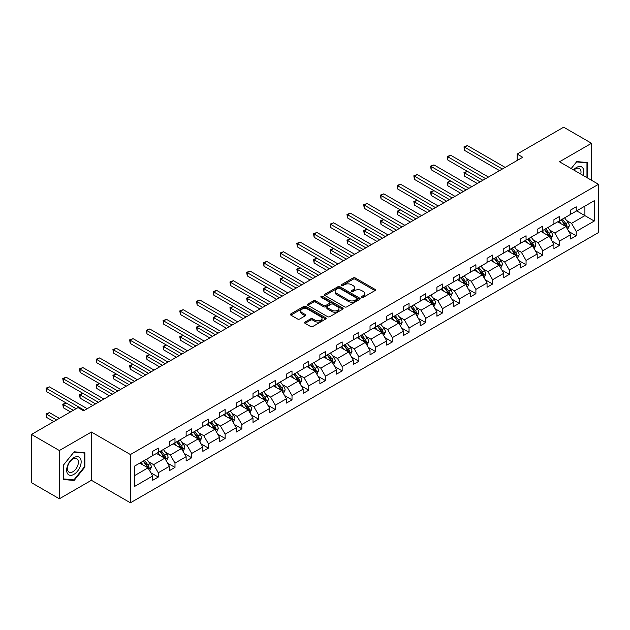 <?xml version="1.0" encoding="UTF-8"?>
<svg xmlns="http://www.w3.org/2000/svg" width="630" height="630" viewBox="0 0 630 630"><rect width="100%" height="100%" fill="white"/><g stroke="black" fill="none" stroke-linecap="round" stroke-linejoin="round"><path stroke-width="0.94" d="M361.809 297.305A1.087 0.622 0 0 0 363.345 297.305L374.968 290.595A1.543 0.89 0 0 0 375.417 289.965A1.543 0.89 0 0 0 374.968 289.335L355.273 277.964A1.543 0.89 0 0 0 353.091 277.964L341.468 284.673A1.087 0.622 0 0 0 341.145 285.114A1.087 0.622 0 0 0 341.468 285.563A1.087 0.622 0 0 0 342.996 285.563L344.5 284.689A4.953 2.859 0 0 1 351.501 284.689L353.147 285.642A4.953 2.859 0 0 1 354.595 287.658A4.953 2.859 0 0 1 353.147 289.682L351.642 290.548A1.087 0.622 0 0 0 351.32 290.989A1.087 0.622 0 0 0 351.642 291.43A1.087 0.622 0 0 0 353.17 291.43L354.674 290.564A4.953 2.859 0 0 1 361.675 290.564L363.313 291.509A4.953 2.859 0 0 1 364.77 293.533A4.953 2.859 0 0 1 363.313 295.557L361.809 296.423A1.087 0.622 0 0 0 361.494 296.864A1.087 0.622 0 0 0 361.809 297.305L361.809 296.423M305.062 322.048A1.543 0.89 0 0 0 304.613 322.678A1.543 0.89 0 0 0 305.062 323.316L310.59 326.505A1.543 0.89 0 0 0 312.779 326.505L325.686 319.048A1.543 0.89 0 0 0 326.135 318.418A1.543 0.89 0 0 0 325.686 317.788L305.991 306.416A1.543 0.89 0 0 0 303.802 306.416L290.895 313.874A1.543 0.89 0 0 0 290.446 314.504A1.543 0.89 0 0 0 290.895 315.134L297.573 318.985A1.543 0.89 0 0 0 299.754 318.985L305.282 315.795A1.543 0.89 0 0 0 305.739 315.165A1.543 0.89 0 0 0 305.282 314.535L301.975 312.622A4.142 2.386 0 0 1 300.762 310.936A4.142 2.386 0 0 1 303.314 308.724A4.142 2.386 0 0 1 307.826 309.243L320.788 316.732A4.142 2.386 0 0 1 322.001 318.418A4.142 2.386 0 0 1 319.449 320.623A4.142 2.386 0 0 1 314.937 320.111L312.779 318.859A1.543 0.89 0 0 0 310.59 318.859L305.062 322.048L305.062 323.316L310.59 320.15L310.59 318.859M91.405 432.03L59.362 450.529L31.5 434.44L31.5 482.698L59.362 498.787L91.405 480.288L130.41 502.803L130.41 454.545L91.405 432.03L91.405 480.288M591.531 180.274L591.531 143.278L559.495 161.776L598.5 184.299L130.41 454.545M591.531 143.278L563.669 127.197L517.143 154.059L517.143 160.493M31.5 434.44L78.033 407.578L83.601 410.791L522.711 157.272L517.143 154.059M344.61 306.857A1.543 0.89 0 0 0 346.799 306.857L359.706 299.407A1.543 0.89 0 0 0 360.163 298.777A1.543 0.89 0 0 0 359.706 298.148L340.019 286.776A1.543 0.89 0 0 0 337.83 286.776L324.923 294.226A1.543 0.89 0 0 0 324.466 294.864A1.543 0.89 0 0 0 324.923 295.494L344.61 306.857M321.576 297.541A1.087 0.622 0 0 1 322.678 297.691L322.678 296.407L342.696 307.968A1.543 0.89 0 0 1 343.145 308.598A1.543 0.89 0 0 1 342.696 309.228L329.789 316.685A1.543 0.89 0 0 1 327.6 316.685L307.905 305.314L313.433 302.148L313.433 300.856L307.905 304.046A1.543 0.89 0 0 0 307.456 304.684A1.543 0.89 0 0 0 307.905 305.314L307.905 304.046M313.433 302.148A1.543 0.89 0 0 1 315.622 302.148L315.622 300.856A1.543 0.89 0 0 0 313.433 300.856M315.622 300.856L323.607 305.471A1.543 0.89 0 0 0 325.797 305.471L329.459 303.353A1.543 0.89 0 0 0 329.915 302.723A1.543 0.89 0 0 0 329.459 302.093L321.142 297.289A1.087 0.622 0 0 1 320.827 296.848A1.087 0.622 0 0 1 321.497 296.273A1.087 0.622 0 0 1 322.678 296.407M59.362 450.529L59.362 498.787M134.647 466.066L152.704 455.64L152.704 451.332L158.272 448.111L158.272 452.427L169.423 445.993L169.423 441.677L174.99 438.464L174.99 442.772L186.133 436.338L186.133 432.03L191.709 428.809L191.709 433.117L202.852 426.683L202.852 422.376L208.428 419.155L208.428 423.47L219.571 417.036L219.571 412.721L225.146 409.508L225.146 413.815L236.289 407.382L236.289 403.074L241.865 399.853L241.865 404.169L253.008 397.735L253.008 393.419L258.576 390.206L258.576 394.514L269.727 388.08L269.727 383.764L275.294 380.551L275.294 384.859L286.437 378.425L286.437 374.118L292.013 370.897L292.013 375.212L303.156 368.778L303.156 364.463L308.731 361.25L308.731 365.558L319.875 359.124L319.875 354.816L325.45 351.595L325.45 355.911L336.593 349.469L336.593 345.161L342.169 341.94L342.169 346.256L353.312 339.822L353.312 335.507L358.88 332.293L358.88 336.601L370.03 330.167L370.03 325.86L375.598 322.639L375.598 326.954L386.749 320.52L386.749 316.205L392.317 312.992L392.317 317.3L403.46 310.866L403.46 306.558L409.035 303.337L409.035 307.645L420.178 301.211L420.178 296.903L425.754 293.682L425.754 297.998L436.897 291.564L436.897 287.248L442.473 284.036L442.473 288.343L453.616 281.909L453.616 277.602L459.191 274.381L459.191 278.696L470.334 272.262L470.334 267.947L475.902 264.734L475.902 269.041L487.053 262.608L487.053 258.292L492.621 255.079L492.621 259.387L503.772 252.953L503.772 248.645L509.339 245.424L509.339 249.74L520.482 243.306L520.482 238.99L526.058 235.777L526.058 240.085L537.201 233.651L537.201 229.344L542.776 226.123L542.776 230.438L553.92 223.996L553.92 219.689L559.495 216.468L559.495 220.784L570.638 214.35L570.638 210.034L576.214 206.821L576.214 211.129L594.263 200.71L594.263 221.043L576.214 231.462L576.214 235.777L570.638 238.99L570.638 234.683L559.495 241.117L559.495 245.424L553.92 248.645L553.92 244.33L542.776 250.772L542.776 255.079L537.201 258.3L537.201 253.984L526.058 260.418L526.058 264.734L520.482 267.947L520.482 263.639L509.339 270.073L509.339 274.381L503.772 277.602L503.772 273.286L492.621 279.72L492.621 284.036L487.053 287.248L487.053 282.941L475.902 289.375L475.902 293.682L470.334 296.903L470.334 292.596L459.191 299.03L459.191 303.337L453.616 306.558L453.616 302.243L442.473 308.676L442.473 312.992L436.897 316.205L436.897 311.897L425.754 318.331L425.754 322.639L420.178 325.86L420.178 321.544L409.035 327.978L409.035 332.293L403.46 335.507L403.46 331.199L392.317 337.633L392.317 341.948L386.749 345.161L386.749 340.854L375.598 347.287L375.598 351.595L370.03 354.816L370.03 350.5L358.88 356.934L358.88 361.25L353.312 364.463L353.312 360.155L342.169 366.589L342.169 370.897L336.593 374.118L336.593 369.802L325.45 376.244L325.45 380.551L319.875 383.772L319.875 379.457L308.731 385.891L308.731 390.206L303.156 393.419L303.156 389.112L292.013 395.545L292.013 399.853L286.437 403.074L286.437 398.759L275.294 405.192L275.294 409.508L269.727 412.721L269.727 408.413L258.576 414.847L258.576 419.155L253.008 422.376L253.008 418.068L241.865 424.502L241.865 428.809L236.289 432.03L236.289 427.715L225.146 434.149L225.146 438.464L219.571 441.677L219.571 437.37L208.428 443.803L208.428 448.111L202.852 451.332L202.852 447.016L191.709 453.45L191.709 457.766L186.133 460.979L186.133 456.671L174.99 463.105L174.99 467.421L169.423 470.634L169.423 466.326L158.272 472.76L158.272 477.067L152.704 480.288L152.704 475.973L134.647 486.399L134.647 466.066M130.41 502.803L598.5 232.557L598.5 184.299M156.492 453.45L164.737 458.215L153.594 464.649L148.617 461.774M153.594 464.649L158.272 472.76M164.737 458.215L169.423 466.326M152.704 454.616L153.594 455.128L158.272 452.427M173.211 443.803L181.456 448.56L170.313 455.002L165.328 452.127M170.313 455.002L174.99 463.105M181.456 448.56L186.133 456.671M169.423 444.961L170.313 445.473L174.99 442.772M189.929 434.149L198.174 438.913L187.031 445.347L182.046 442.473M187.031 445.347L191.709 453.45M198.174 438.913L202.852 447.016M186.133 435.306L187.031 435.826L191.709 433.117M206.64 424.502L214.893 429.258L203.742 435.692L198.765 432.818M203.742 435.692L208.428 443.803M214.893 429.258L219.571 437.37M202.852 425.659L203.742 426.171L208.428 423.47M223.359 414.847L231.612 419.612L220.461 426.045L215.484 423.171M220.461 426.045L225.146 434.149M231.612 419.612L236.289 427.715M219.571 416.005L220.461 416.517L225.146 413.815M240.077 405.192L248.322 409.957L237.179 416.391L232.202 413.516M237.179 416.391L241.865 424.502M248.322 409.957L253.008 418.068M236.289 406.35L237.179 406.87L241.865 404.169M256.796 395.545L265.041 400.302L253.898 406.736L248.921 403.862M253.898 406.736L258.576 414.847M265.041 400.302L269.727 408.413M253.008 396.703L253.898 397.215L258.576 394.514M273.514 385.891L281.76 390.655L270.616 397.089L265.639 394.215M270.616 397.089L275.294 405.192M281.76 390.655L286.437 398.759M269.727 387.048L270.616 387.568L275.294 384.859M290.233 376.244L298.478 381L287.335 387.434L282.35 384.56M287.335 387.434L292.013 395.545M298.478 381L303.156 389.112M286.437 377.401L287.335 377.913L292.013 375.212M306.944 366.589L315.197 371.353L304.054 377.787L299.069 374.913M304.054 377.787L308.731 385.891M315.197 371.353L319.875 379.457M303.156 367.747L304.054 368.259L308.731 365.558M323.662 356.934L331.916 361.699L320.764 368.133L315.787 365.258M320.764 368.133L325.45 376.244M331.916 361.699L336.593 369.802M319.875 358.092L320.764 358.612L325.45 355.911M340.381 347.287L348.626 352.044L337.483 358.478L332.506 355.603M337.483 358.478L342.169 366.589M348.626 352.044L353.312 360.155M336.593 348.445L337.483 348.957L342.169 346.256M357.1 337.633L365.345 342.397L354.202 348.831L349.225 345.957M354.202 348.831L358.88 356.934M365.345 342.397L370.03 350.5M353.312 338.79L354.202 339.31L358.88 336.601M373.818 327.978L382.064 332.742L370.92 339.176L365.943 336.302M370.92 339.176L375.598 347.287M382.064 332.742L386.749 340.854M370.03 329.143L370.92 329.655L375.598 326.954M390.537 318.331L398.782 323.088L387.639 329.529L382.654 326.647M387.639 329.529L392.317 337.633M398.782 323.088L403.46 331.199M386.749 319.489L387.639 320.001L392.317 317.3M407.256 308.676L415.501 313.441L404.358 319.875L399.373 317M404.358 319.875L409.035 327.978M415.501 313.441L420.178 321.544M403.46 309.834L404.358 310.354L409.035 307.645M423.966 299.03L432.219 303.786L421.068 310.22L416.091 307.345M421.068 310.22L425.754 318.331M432.219 303.786L436.897 311.897M420.178 300.187L421.068 300.699L425.754 297.998M440.685 289.375L448.938 294.139L437.787 300.573L432.81 297.699M437.787 300.573L442.473 308.676M448.938 294.139L453.616 302.243M436.897 290.532L437.787 291.044L442.473 288.343M457.404 279.72L465.649 284.484L454.506 290.918L449.529 288.044M454.506 290.918L459.191 299.03M465.649 284.484L470.334 292.596M453.616 280.878L454.506 281.397L459.191 278.696M474.122 270.073L482.367 274.83L471.224 281.264L466.247 278.389M471.224 281.264L475.902 289.375M482.367 274.83L487.053 282.941M470.334 271.231L471.224 271.743L475.902 269.041M490.841 260.418L499.086 265.183L487.943 271.617L482.966 268.742M487.943 271.617L492.621 279.72M499.086 265.183L503.772 273.286M487.053 261.576L487.943 262.096L492.621 259.387M507.559 250.772L515.805 255.528L504.661 261.962L499.677 259.087M504.661 261.962L509.339 270.073M515.805 255.528L520.482 263.639M503.772 251.929L504.661 252.441L509.339 249.74M524.278 241.117L532.523 245.881L521.38 252.315L516.395 249.441M521.38 252.315L526.058 260.418M532.523 245.881L537.201 253.984M520.482 242.274L521.38 242.786L526.058 240.085M540.989 231.462L549.242 236.226L538.091 242.66L533.114 239.786M538.091 242.66L542.776 250.772M549.242 236.226L553.92 244.33M537.201 232.62L538.091 233.139L542.776 230.438M557.707 221.815L565.96 226.572L554.809 233.005L549.832 230.131M554.809 233.005L559.495 241.117M565.96 226.572L570.638 234.683M553.92 222.973L554.809 223.485L559.495 220.784M576.655 210.877L584.9 215.633L571.528 223.359L566.551 220.484M571.528 223.359L576.214 231.462M594.263 221.043L584.9 215.633L584.9 206.112L594.263 200.71M570.638 213.318L571.528 213.83L576.214 211.129M134.647 475.587L148.018 467.87L139.773 463.105M148.018 467.87L152.704 475.973M568.795 231.493L576.214 235.777M552.085 241.148L559.495 245.424M535.366 250.803L542.776 255.079M518.648 260.45L526.058 264.734M501.929 270.105L509.339 274.381M485.21 279.752L492.621 284.036M468.492 289.406L475.902 293.682M451.773 299.061L459.191 303.337M435.062 308.708L442.473 312.992M418.344 318.363L425.754 322.639M401.625 328.017L409.035 332.293M384.906 337.664L392.317 341.948M368.188 347.319L375.598 351.595M351.469 356.966L358.88 361.25M334.758 366.621L342.169 370.897M318.04 376.275L325.45 380.551M301.321 385.922L308.731 390.206M284.602 395.577L292.013 399.853M267.884 405.232L275.294 409.508M251.165 414.879L258.576 419.155M234.447 424.533L241.865 428.809M217.736 434.18L225.146 438.464M201.017 443.835L208.428 448.111M184.299 453.49L191.709 457.766M167.58 463.137L174.99 467.421M150.861 472.791L158.272 477.067M586.94 177.621L587.522 176.896L587.522 162.556L576.765 161.595L571.19 168.533M84.885 467.09L84.885 452.749L74.127 451.789L63.378 465.168L63.378 479.509L74.127 480.469L84.885 467.09L84.325 466.767M362.242 297.462L363.313 296.84A4.953 2.859 0 0 0 364.77 294.824L364.77 293.533M354.595 287.658L354.595 288.95A4.953 2.859 0 0 1 353.147 290.966L352.068 291.588M374.945 290.611L355.273 279.255A1.543 0.89 0 0 0 353.091 279.255L341.901 285.713M359.706 298.148L359.706 299.407L340.019 288.06A1.543 0.89 0 0 0 337.83 288.06L324.938 295.502L324.923 294.226M356.974 299.218A1.087 0.622 0 0 0 357.289 298.777A1.087 0.622 0 0 0 356.974 298.336L339.688 288.351A1.087 0.622 0 0 0 338.152 288.351L336.57 289.272A4.953 2.859 0 0 0 335.121 291.288A4.953 2.859 0 0 0 336.57 293.312L348.382 300.132A4.953 2.859 0 0 0 355.383 300.132L356.974 299.218L356.974 300.502A1.087 0.622 0 0 0 357.289 300.061L357.289 298.777M335.121 291.288L335.121 292.58A4.953 2.859 0 0 0 336.57 294.596L336.57 293.312M356.974 300.502L355.383 301.423A4.953 2.859 0 0 1 348.382 301.423L336.57 294.596M315.622 302.148L323.607 306.755A1.543 0.89 0 0 0 325.797 306.755L329.459 304.644A1.543 0.89 0 0 0 329.915 304.007L329.915 302.723M322.678 297.691L342.673 309.243M331.892 310.251A4.142 2.386 0 0 0 336.404 310.771A4.142 2.386 0 0 0 338.956 308.566A4.142 2.386 0 0 0 337.743 306.873L333.175 304.243A1.543 0.89 0 0 0 330.994 304.243L327.324 306.353A1.543 0.89 0 0 0 326.875 306.983A1.543 0.89 0 0 0 327.324 307.621L331.892 310.251L331.892 311.543A4.142 2.386 0 0 0 336.404 312.063A4.142 2.386 0 0 0 338.956 309.85L338.956 308.566M326.875 306.983L326.875 308.275A1.543 0.89 0 0 0 327.324 308.905L327.324 307.621M331.892 311.543L327.324 308.905M322.001 318.418L322.001 319.701A4.142 2.386 0 0 1 319.449 321.914A4.142 2.386 0 0 1 314.937 321.394L312.779 320.15A1.543 0.89 0 0 0 310.59 320.15M300.762 310.936L300.762 312.22A4.142 2.386 0 0 0 301.975 313.913L301.975 312.622M305.259 315.811L301.975 313.913M325.686 317.788L325.686 319.048L305.991 307.708A1.543 0.89 0 0 0 303.802 307.708L290.918 315.15M586.963 176.573L587.522 176.896M72.993 479.816L74.127 480.469M567.63 229.47L569.299 225.934A4.174 2.41 -120 0 0 567.969 222.374L564.574 217.846M560.976 223.697L559.007 221.067M558.337 222.177L557.959 221.666M488.447 177.061L450.663 155.248L447.875 156.854L447.875 160.075L482.871 180.274L467.381 171.336L464.594 172.943L464.594 176.164L477.296 183.495M566.425 227.383L567.047 226.107A4.174 2.41 -120 0 0 565.85 223.595L562.456 219.067M561.409 219.673L565.055 224.54A2.126 1.228 60 0 1 565.441 225.186L567.047 226.107M561.125 219.846L564.511 224.367A4.174 2.41 60 0 1 565.551 226.343M464.594 176.164L463.979 172.588L480.084 181.889M463.979 172.588L467.381 171.336M502.378 169.021L464.594 147.207L467.381 145.593L505.158 167.407M499.59 170.628L464.594 150.42L464.594 147.207L463.979 146.853L467.381 145.593M464.594 150.42L463.979 146.853M550.911 239.124L552.581 235.581A4.174 2.41 -120 0 0 551.25 232.029L547.856 227.501M544.257 233.352L542.288 230.714M541.619 231.824L541.241 231.32M471.728 186.708L433.944 164.903L431.156 166.509L431.156 169.722L466.153 189.929L450.663 180.983L447.875 182.598L447.875 185.811L460.577 193.15M549.707 237.037L550.329 235.762A4.174 2.41 -120 0 0 549.132 233.25L545.737 228.721M544.698 229.328L548.336 234.187A2.126 1.228 60 0 1 548.722 234.832L550.329 235.762M544.407 229.493L547.793 234.021A4.174 2.41 60 0 1 548.832 235.99M447.875 185.811L447.261 182.243L463.365 191.536M447.261 182.243L450.663 180.983M534.193 248.771L535.862 245.235A4.174 2.41 -120 0 0 534.531 241.676L531.145 237.148M527.538 242.999L525.57 240.369M524.9 241.479L524.522 240.975M455.01 196.363L417.225 174.549L414.438 176.156L414.438 179.377L449.434 199.584L433.944 190.638L431.156 192.244L431.156 195.465L443.866 202.797M532.988 246.684L533.61 245.409A4.174 2.41 -120 0 0 532.413 242.897L529.027 238.376M527.979 238.975L531.618 243.841A2.126 1.228 60 0 1 532.003 244.487L533.61 245.409M527.688 239.148L531.074 243.668A4.174 2.41 60 0 1 532.122 245.645M431.156 195.465L430.542 191.89L446.646 201.19M430.542 191.89L433.944 190.638M485.659 178.668L447.261 156.5L450.663 155.248M447.875 160.075L447.261 156.5M468.94 188.323L430.542 166.155L433.944 164.903M431.156 169.722L430.542 166.155M583.144 175.431A10.245 5.914 120 0 0 581.663 166.934A10.245 5.914 120 0 0 573.568 169.903M580.765 174.061A7.757 4.481 120 0 0 579.403 168.501A7.757 4.481 120 0 0 573.914 170.1M571.213 168.549L576.544 161.91L586.963 162.839L586.963 176.739L586.467 177.353M586.278 162.446L586.963 162.839M80.183 466.562A10.245 5.914 120 0 0 77.529 456.663A10.245 5.914 120 0 0 67.63 465.444A10.245 5.914 120 0 0 70.284 475.335A10.245 5.914 120 0 0 80.183 466.562M77.64 465.838A7.757 4.481 120 0 0 76.766 458.695A7.757 4.481 120 0 0 68.142 464.987A7.757 4.481 120 0 0 69.009 472.13A7.757 4.481 120 0 0 77.64 465.838M63.488 478.965L63.488 465.074L73.907 452.104L84.325 453.041L84.325 466.932L73.907 479.895L63.378 478.902M83.64 452.639L84.325 453.041M517.474 258.426L519.144 254.882A4.174 2.41 -120 0 0 517.813 251.331L514.427 246.802M510.828 252.654L508.851 250.023M508.182 251.126L507.804 250.622M438.291 206.018L400.507 184.204L397.727 185.811L397.727 189.031L432.716 209.231L417.225 200.293L414.438 201.899L414.438 205.112L427.148 212.452M516.269 256.339L516.891 255.063A4.174 2.41 -120 0 0 515.694 252.551L512.308 248.023M511.261 248.63L514.899 253.488A2.126 1.228 60 0 1 515.293 254.134L516.891 255.063M510.969 248.795L514.363 253.323A4.174 2.41 60 0 1 515.403 255.3M414.438 205.112L413.831 201.545L429.936 210.845M413.831 201.545L417.225 200.293M452.222 197.97L413.831 175.809L417.225 174.549M414.438 179.377L413.831 175.809M500.755 268.073L502.433 264.537A4.174 2.41 -120 0 0 501.094 260.977L497.708 256.457M494.109 262.308L492.132 259.67M491.463 260.781L491.085 260.277M421.572 215.665L383.796 193.851L381.008 195.465L381.008 198.678L416.005 218.886L400.507 209.94L397.727 211.546L397.727 214.767L410.429 222.099M499.551 265.986L500.173 264.718A4.174 2.41 -120 0 0 498.976 262.206L495.59 257.678M494.542 258.284L498.188 263.143A2.126 1.228 60 0 1 498.574 263.789L500.173 264.718M494.251 258.45L497.645 262.978A4.174 2.41 60 0 1 498.684 264.947M397.727 214.767L397.113 211.2L413.217 220.492M397.113 211.2L400.507 209.94M435.503 207.624L397.113 185.456L400.507 184.204M397.727 189.031L397.113 185.456M484.045 277.728L485.714 274.192A4.174 2.41 -120 0 0 484.383 270.632L480.989 266.104M477.39 271.955L475.414 269.325M474.752 270.435L474.366 269.931M404.854 225.32L367.077 203.506L364.29 205.112L364.29 208.333L399.286 228.532L383.796 219.594L381.008 221.201L381.008 224.422L393.711 231.753M482.84 275.641L483.454 274.365A4.174 2.41 -120 0 0 482.265 271.853L478.871 267.333M477.823 267.931L481.47 272.798A2.126 1.228 60 0 1 481.856 273.444L483.454 274.365M477.532 268.104L480.926 272.625A4.174 2.41 60 0 1 481.966 274.601M381.008 224.422L380.394 220.846L396.498 230.147M380.394 220.846L383.796 219.594M418.785 217.279L380.394 195.111L383.796 193.851M381.008 198.678L380.394 195.111M467.326 287.382L468.996 283.839A4.174 2.41 -120 0 0 467.665 280.287L464.271 275.759M460.672 281.61L458.703 278.972M458.034 280.082L457.656 279.578M388.135 234.974L350.359 213.161L347.571 214.767L347.571 217.98L382.567 238.187L367.077 229.241L364.29 230.856L364.29 234.069L376.992 241.408M466.121 285.295L466.743 284.02A4.174 2.41 -120 0 0 465.546 281.508L462.152 276.98M461.105 277.586L464.751 282.445A2.126 1.228 60 0 1 465.137 283.091L466.743 284.02M460.813 277.751L464.208 282.279A4.174 2.41 60 0 1 465.247 284.248M364.29 234.069L363.675 230.501L379.78 239.794M363.675 230.501L367.077 229.241M450.608 297.029L452.277 293.493A4.174 2.41 -120 0 0 450.946 289.934L447.552 285.414M443.953 291.265L441.984 288.627M441.315 289.737L440.937 289.233M371.424 244.621L333.64 222.807L330.852 224.422L330.852 227.635L365.849 247.842L350.359 238.896L347.571 240.502L347.571 243.723L360.273 251.055M449.403 294.942L450.025 293.675A4.174 2.41 -120 0 0 448.828 291.162L445.434 286.634M444.394 287.233L448.032 292.099A2.126 1.228 60 0 1 448.418 292.745L450.025 293.675M444.103 287.406L447.489 291.934A4.174 2.41 60 0 1 448.528 293.903M347.571 243.723L346.957 240.148L363.061 249.448M346.957 240.148L350.359 238.896M433.889 306.684L435.558 303.148A4.174 2.41 -120 0 0 434.227 299.589L430.833 295.06M427.234 300.912L425.266 298.281M424.596 299.392L424.218 298.88M354.706 254.276L316.921 232.462L314.134 234.069L314.134 237.289L349.13 257.489L333.64 248.551L330.852 250.157L330.852 253.37L343.555 260.71M432.684 304.597L433.306 303.321A4.174 2.41 -120 0 0 432.109 300.809L428.723 296.281M427.675 296.887L431.314 301.746A2.126 1.228 60 0 1 431.7 302.4L433.306 303.321M427.384 297.053L430.77 301.581A4.174 2.41 60 0 1 431.81 303.558M330.852 253.37L330.238 249.803L346.342 259.103M330.238 249.803L333.64 248.551M417.17 316.339L418.84 312.795A4.174 2.41 -120 0 0 417.509 309.236L414.123 304.715M410.524 310.566L408.547 307.928M407.878 309.039L407.5 308.535M337.987 263.923L300.203 242.117L297.415 243.723L297.415 246.936L332.412 267.144L316.921 258.198L314.134 259.812L314.134 263.025L326.844 270.364M415.965 314.252L416.587 312.976A4.174 2.41 -120 0 0 415.39 310.464L412.004 305.936M410.957 306.542L414.595 311.401A2.126 1.228 60 0 1 414.981 312.047L416.587 312.976M410.666 306.708L414.052 311.236A4.174 2.41 60 0 1 415.099 313.204M314.134 263.025L313.519 259.458L329.624 268.75M313.519 259.458L316.921 258.198M400.452 325.986L402.129 322.45A4.174 2.41 -120 0 0 400.79 318.89L397.404 314.362M393.805 320.213L391.828 317.583M391.159 318.693L390.781 318.189M321.268 273.577L283.484 251.764L280.704 253.37L280.704 256.591L315.693 276.798L300.203 267.852L297.415 269.459L297.415 272.68L310.125 280.011M399.247 323.899L399.869 322.623A4.174 2.41 -120 0 0 398.672 320.111L395.286 315.591M394.238 316.189L397.877 321.056A2.126 1.228 60 0 1 398.27 321.702L399.869 322.623M393.947 316.362L397.341 320.883A4.174 2.41 60 0 1 398.38 322.859M297.415 272.68L296.809 269.105L312.913 278.405M296.809 269.105L300.203 267.852M383.733 335.64L385.41 332.097A4.174 2.41 -120 0 0 384.072 328.545L380.685 324.017M377.086 329.868L375.11 327.238M374.44 328.34L374.062 327.836M304.55 283.232L266.774 261.418L263.986 263.025L263.986 266.246L298.982 286.445L283.484 277.507L280.704 279.114L280.704 282.327L293.407 289.666M382.528 333.553L383.15 332.278A4.174 2.41 -120 0 0 381.961 329.766L378.567 325.238M377.52 325.844L381.166 330.703A2.126 1.228 60 0 1 381.552 331.349L383.15 332.278M377.228 326.009L380.622 330.537A4.174 2.41 60 0 1 381.662 332.506M280.704 282.327L280.09 278.759L296.195 288.052M280.09 278.759L283.484 277.507M367.022 345.287L368.692 341.751A4.174 2.41 -120 0 0 367.361 338.192L363.967 333.672M360.368 339.523L358.391 336.885M357.73 337.995L357.352 337.491M287.831 292.879L250.055 271.065L247.267 272.68L247.267 275.893L282.264 296.1L266.774 287.154L263.986 288.76L263.986 291.981L276.688 299.313M365.817 343.2L366.432 341.933A4.174 2.41 -120 0 0 365.243 339.42L361.848 334.892M360.801 335.499L364.447 340.357A2.126 1.228 60 0 1 364.833 341.003L366.432 341.933M360.51 335.664L363.904 340.192A4.174 2.41 60 0 1 364.943 342.161M263.986 291.981L263.371 288.406L279.476 297.707M263.371 288.406L266.774 287.154M350.304 354.942L351.973 351.406A4.174 2.41 -120 0 0 350.642 347.847L347.248 343.318M343.649 349.17L341.68 346.539M341.011 347.65L340.633 347.138M271.12 302.534L233.336 280.72L230.548 282.327L230.548 285.548L265.545 305.747L250.055 296.809L247.267 298.415L247.267 301.636L259.969 308.968M349.099 352.855L349.721 351.579A4.174 2.41 -120 0 0 348.524 349.067L345.13 344.539M344.082 345.145L347.728 350.012A2.126 1.228 60 0 1 348.114 350.658L349.721 351.579M343.791 345.319L347.185 349.839A4.174 2.41 60 0 1 348.225 351.816M247.267 301.636L246.653 298.061L262.757 307.361M246.653 298.061L250.055 296.809M333.585 364.597L335.255 361.053A4.174 2.41 -120 0 0 333.924 357.501L330.529 352.973M326.931 358.824L324.962 356.186M324.293 357.297L323.914 356.793M254.402 312.181L216.618 290.375L213.83 291.981L213.83 295.194L248.826 315.402L233.336 306.456L230.548 308.07L230.548 311.283L243.251 318.623M332.38 362.51L333.002 361.234A4.174 2.41 -120 0 0 331.805 358.722L328.411 354.194M327.372 354.8L331.01 359.659A2.126 1.228 60 0 1 331.396 360.305L333.002 361.234M327.08 354.966L330.466 359.494A4.174 2.41 60 0 1 331.506 361.462M230.548 311.283L229.934 307.716L246.039 317.008M229.934 307.716L233.336 306.456M316.866 374.244L318.536 370.708A4.174 2.41 -120 0 0 317.205 367.148L313.811 362.62M310.212 368.471L308.243 365.841M307.574 366.951L307.196 366.447M237.683 321.836L199.899 300.022L197.111 301.628L197.111 304.849L232.108 325.056L216.618 316.11L213.83 317.717L213.83 320.938L226.54 328.269M315.661 372.157L316.284 370.881A4.174 2.41 -120 0 0 315.087 368.369L311.7 363.849M310.653 364.447L314.291 369.314A2.126 1.228 60 0 1 314.677 369.96L316.284 370.881M310.362 364.62L313.748 369.141A4.174 2.41 60 0 1 314.787 371.117M213.83 320.938L213.216 317.363L229.32 326.663M213.216 317.363L216.618 316.11M300.148 383.898L301.817 380.355A4.174 2.41 -120 0 0 300.486 376.803L297.1 372.275M293.501 378.126L291.525 375.496M290.855 376.598L290.477 376.094M220.965 331.49L183.18 309.676L180.4 311.283L180.4 314.504L215.389 334.703L199.899 325.765L197.111 327.372L197.111 330.585L209.821 337.924M298.943 381.811L299.565 380.536A4.174 2.41 -120 0 0 298.368 378.024L294.982 373.495M293.934 374.102L297.573 378.961A2.126 1.228 60 0 1 297.959 379.606L299.565 380.536M293.643 374.267L297.029 378.795A4.174 2.41 60 0 1 298.077 380.772M197.111 330.585L196.505 327.017L212.601 336.318M196.505 327.017L199.899 325.765M283.429 393.545L285.106 390.009A4.174 2.41 -120 0 0 283.768 386.45L280.382 381.93M276.783 387.781L274.806 385.143M274.137 386.253L273.759 385.749M204.246 341.137L166.462 319.323L163.682 320.938L163.682 324.151L198.671 344.358L183.18 335.412L180.4 337.018L180.4 340.239L193.103 347.571M282.224 391.458L282.846 390.19A4.174 2.41 -120 0 0 281.649 387.678L278.263 383.15M277.216 383.757L280.862 388.615A2.126 1.228 60 0 1 281.248 389.261L282.846 390.19M276.924 383.922L280.318 388.45A4.174 2.41 60 0 1 281.358 390.419M180.4 340.239L179.786 336.672L195.891 345.964M179.786 336.672L183.18 335.412M266.718 403.2L268.388 399.664A4.174 2.41 -120 0 0 267.049 396.105L263.663 391.577M260.064 397.428L258.087 394.797M257.418 395.908L257.04 395.404M187.527 350.792L149.751 328.978L146.963 330.585L146.963 333.805L181.96 354.013L166.462 345.067L163.682 346.673L163.682 349.894L176.384 357.226M265.506 401.113L266.128 399.837A4.174 2.41 -120 0 0 264.939 397.325L261.544 392.805M260.497 393.404L264.143 398.27A2.126 1.228 60 0 1 264.529 398.916L266.128 399.837M260.206 393.577L263.6 398.097A4.174 2.41 60 0 1 264.639 400.074M163.682 349.894L163.068 346.319L179.172 355.619M163.068 346.319L166.462 345.067M250 412.855L251.669 409.311A4.174 2.41 -120 0 0 250.338 405.759L246.944 401.231M243.345 407.082L241.369 404.444M240.707 405.555L240.329 405.051M170.809 360.447L133.032 338.633L130.245 340.239L130.245 343.46L165.241 363.66L149.751 354.714L146.963 356.328L146.963 359.541L159.666 366.88M248.795 410.768L249.417 409.492A4.174 2.41 -120 0 0 248.22 406.98L244.826 402.452M243.779 403.058L247.425 407.917A2.126 1.228 60 0 1 247.81 408.563L249.417 409.492M243.487 403.224L246.881 407.752A4.174 2.41 60 0 1 247.921 409.72M146.963 359.541L146.349 355.974L162.453 365.266M146.349 355.974L149.751 354.714M402.066 226.926L363.675 204.758L367.077 203.506M364.29 208.333L363.675 204.758M385.355 236.581L346.957 214.413L350.359 213.161M347.571 217.98L346.957 214.413M368.637 246.228L330.238 224.067L333.64 222.807M330.852 227.635L330.238 224.067M351.918 255.882L313.519 233.714L316.921 232.462M314.134 237.289L313.519 233.714M335.199 265.537L296.809 243.369L300.203 242.117M297.415 246.936L296.809 243.369M318.481 275.184L280.09 253.016L283.484 251.764M280.704 256.591L280.09 253.016M301.762 284.839L263.371 262.671L266.774 261.418M263.986 266.246L263.371 262.671M285.051 294.493L246.653 272.325L250.055 271.065M247.267 275.893L246.653 272.325M268.333 304.14L229.934 281.972L233.336 280.72M230.548 285.548L229.934 281.972M251.614 313.795L213.216 291.627L216.618 290.375M213.83 295.194L213.216 291.627M234.895 323.442L196.505 301.282L199.899 300.022M197.111 304.849L196.505 301.282M218.177 333.097L179.786 310.929L183.18 309.676M180.4 314.504L179.786 310.929M201.458 342.752L163.068 320.583L166.462 319.323M163.682 324.151L163.068 320.583M184.74 352.398L146.349 330.23L149.751 328.978M146.963 333.805L146.349 330.23M233.281 422.502L234.951 418.966A4.174 2.41 -120 0 0 233.62 415.406L230.226 410.886M226.627 416.737L224.658 414.099M223.989 415.209L223.611 414.705M154.098 370.093L116.314 348.28L113.526 349.894L113.526 353.107L148.522 373.314L133.032 364.368L130.245 365.975L130.245 369.196L142.947 376.527M232.076 420.415L232.698 419.147A4.174 2.41 -120 0 0 231.501 416.635L228.107 412.107M227.06 412.713L230.706 417.572A2.126 1.228 60 0 1 231.092 418.218L232.698 419.147M226.776 412.878L230.163 417.406A4.174 2.41 60 0 1 231.202 419.375M130.245 369.196L129.63 365.62L145.735 374.921M129.63 365.62L133.032 364.368M216.562 432.156L218.232 428.62A4.174 2.41 -120 0 0 216.901 425.061L213.507 420.533M209.908 426.384L207.939 423.754M207.27 424.864L206.892 424.352M137.379 379.748L99.595 357.934L96.807 359.541L96.807 362.762L131.804 382.961L116.314 374.023L113.526 375.63L113.526 378.843L126.228 386.182M215.358 430.07L215.98 428.794A4.174 2.41 -120 0 0 214.783 426.282L211.389 421.753M210.349 422.36L213.987 427.219A2.126 1.228 60 0 1 214.373 427.872L215.98 428.794M210.058 422.525L213.444 427.053A4.174 2.41 60 0 1 214.483 429.03M113.526 378.843L112.912 375.275L129.016 384.576M112.912 375.275L116.314 374.023M199.844 441.811L201.513 438.267A4.174 2.41 -120 0 0 200.182 434.716L196.796 430.188M193.189 436.039L191.221 433.401M190.551 434.511L190.173 434.007M120.661 389.395L82.876 367.589L80.089 369.196L80.089 372.409L115.085 392.616L99.595 383.67L96.807 385.284L96.807 388.497L109.518 395.837M198.639 439.724L199.261 438.448A4.174 2.41 -120 0 0 198.064 435.936L194.678 431.408M193.63 432.015L197.269 436.873A2.126 1.228 60 0 1 197.655 437.519L199.261 438.448M193.339 432.18L196.725 436.708A4.174 2.41 60 0 1 197.773 438.677M96.807 388.497L96.193 384.93L112.297 394.223M96.193 384.93L99.595 383.67M183.125 451.458L184.795 447.922A4.174 2.41 -120 0 0 183.464 444.363L180.078 439.834M176.479 445.686L174.502 443.055M173.833 444.166L173.455 443.662M103.942 399.05L66.158 377.236L63.378 378.843L63.378 382.064L98.367 402.271L82.876 393.325L80.089 394.931L80.089 398.152L92.799 405.484M181.92 449.371L182.542 448.095A4.174 2.41 -120 0 0 181.345 445.583L177.959 441.063M176.912 441.661L180.55 446.528A2.126 1.228 60 0 1 180.944 447.174L182.542 448.095M176.62 441.835L180.007 446.355A4.174 2.41 60 0 1 181.054 448.332M80.089 398.152L79.482 394.577L95.587 403.877M79.482 394.577L82.876 393.325M166.407 461.113L168.084 457.569A4.174 2.41 -120 0 0 166.745 454.017L163.359 449.489M159.76 455.34L157.784 452.71M157.114 453.813L156.736 453.309M87.224 408.705L49.447 386.891L46.659 388.497L46.659 391.718L76.08 408.705L66.158 402.98L63.378 404.586L63.378 407.799L70.505 411.918M165.202 459.026L165.824 457.75A4.174 2.41 -120 0 0 164.627 455.238L161.241 450.71M160.193 451.316L163.839 456.175A2.126 1.228 60 0 1 164.225 456.821L165.824 457.75M159.902 451.482L163.296 456.01A4.174 2.41 60 0 1 164.335 457.978M63.378 407.799L62.764 404.232L73.293 410.311M62.764 404.232L66.158 402.98M149.696 470.76L151.365 467.224A4.174 2.41 -120 0 0 150.035 463.664L146.64 459.144M143.041 464.995L141.065 462.357M140.403 463.467L140.018 462.963M59.362 418.351L49.447 412.626L46.659 414.233L46.659 417.454L53.786 421.572M148.491 468.673L149.105 467.405A4.174 2.41 -120 0 0 147.916 464.893L144.522 460.365M143.475 460.971L147.121 465.83A2.126 1.228 60 0 1 147.507 466.476L149.105 467.405M143.183 461.136L146.577 465.665A4.174 2.41 60 0 1 147.617 467.633M46.659 417.454L46.045 413.878L56.574 419.966M46.045 413.878L49.447 412.626M168.029 362.053L129.63 339.885L133.032 338.633M130.245 343.46L129.63 339.885M151.31 371.7L112.912 349.54L116.314 348.28M113.526 353.107L112.912 349.54M134.592 381.355L96.193 359.187L99.595 357.934M96.807 362.762L96.193 359.187M117.873 391.01L79.482 368.841L82.876 367.589M80.089 372.409L79.482 368.841M101.154 400.656L62.764 378.488L66.158 377.236M63.378 382.064L62.764 378.488M84.436 410.311L46.045 388.143L49.447 386.891M46.659 391.718L46.045 388.143M363.313 296.84L363.313 295.557M351.642 291.43L351.642 290.548M353.147 290.966L353.147 289.682M341.468 285.563L341.468 284.673M353.091 279.255L353.091 277.964M355.273 279.255L355.273 277.964M374.968 290.595L374.968 289.335M337.83 288.06L337.83 286.776M340.019 288.06L340.019 286.776M348.382 301.423L348.382 300.132M355.383 301.423L355.383 300.132M323.607 306.755L323.607 305.471M325.797 306.755L325.797 305.471M329.459 304.644L329.459 303.353M342.696 309.228L342.696 307.968M312.779 320.15L312.779 318.859M314.937 321.394L314.937 320.111M305.282 315.795L305.282 314.535M290.895 315.134L290.895 313.874M303.802 307.708L303.802 306.416M305.991 307.708L305.991 306.416M566.543 227.588L569.276 226.012M565.85 223.595L567.969 222.374M563.322 225.052L564.511 224.367M549.825 237.242L552.557 235.659M549.132 233.25L551.25 232.029M546.604 234.707L547.793 234.021M533.106 246.889L535.839 245.314M532.413 242.897L534.531 241.676M529.893 244.361L531.074 243.668M516.387 256.544L519.12 254.969M515.694 252.551L517.813 251.331M513.174 254.008L514.363 253.323M499.669 266.191L502.401 264.616M498.976 262.206L501.094 260.977M496.456 263.663L497.645 262.978M482.958 275.845L485.683 274.27M482.265 271.853L484.383 270.632M479.737 273.31L480.926 272.625M466.239 285.5L468.964 283.925M465.546 281.508L467.665 280.287M463.019 282.964L464.208 282.279M449.521 295.147L452.253 293.572M448.828 291.162L450.946 289.934M446.3 292.619L447.489 291.934M432.802 304.802L435.535 303.227M432.109 300.809L434.227 299.589M429.581 302.266L430.77 301.581M416.084 314.457L418.816 312.874M415.39 310.464L417.509 309.236M412.87 311.921L414.052 311.236M399.365 324.103L402.098 322.529M398.672 320.111L400.79 318.89M396.152 321.568L397.341 320.883M382.646 333.758L385.379 332.183M381.961 329.766L384.072 328.545M379.433 331.223L380.622 330.537M365.935 343.405L368.66 341.83M365.243 339.42L367.361 338.192M362.715 340.877L363.904 340.192M349.217 353.06L351.942 351.485M348.524 349.067L350.642 347.847M345.996 350.524L347.185 349.839M332.498 362.715L335.231 361.132M331.805 358.722L333.924 357.501M329.277 360.179L330.466 359.494M315.78 372.361L318.512 370.786M315.087 368.369L317.205 367.148M312.559 369.834L313.748 369.141M299.061 382.016L301.794 380.441M298.368 378.024L300.486 376.803M295.848 379.481L297.029 378.795M282.342 391.663L285.075 390.088M281.649 387.678L283.768 386.45M279.129 389.135L280.318 388.45M265.632 401.318L268.356 399.743M264.939 397.325L267.049 396.105M262.411 398.782L263.6 398.097M248.913 410.973L251.638 409.398M248.22 406.98L250.338 405.759M245.692 408.437L246.881 407.752M232.194 420.62L234.927 419.044M231.501 416.635L233.62 415.406M228.973 418.092L230.163 417.406M215.476 430.274L218.208 428.699M214.783 426.282L216.901 425.061M212.255 427.738L213.444 427.053M198.757 439.929L201.49 438.346M198.064 435.936L200.182 434.716M195.544 437.393L196.725 436.708M182.038 449.576L184.771 448.001M181.345 445.583L183.464 444.363M178.826 447.04L180.007 446.355M165.32 459.231L168.053 457.656M164.627 455.238L166.745 454.017M162.107 456.695L163.296 456.01M148.609 468.877L151.334 467.302M147.916 464.893L150.035 463.664M145.388 466.35L146.577 465.665"/></g></svg>
